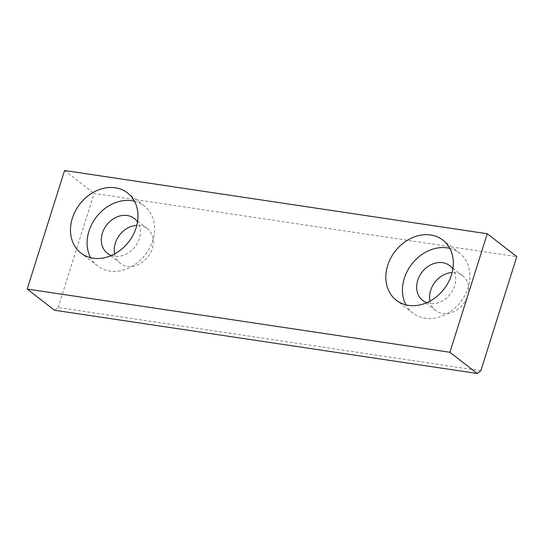 <?xml version="1.0" encoding="UTF-8"?>
<svg xmlns="http://www.w3.org/2000/svg" width="544" height="544" viewBox="0 0 544 544"><rect width="100%" height="100%" fill="white"/><g stroke="black" fill="none" stroke-linecap="round" stroke-linejoin="round"><path stroke-width="0.41" stroke-dasharray="2.72 2.04" d="M114.621 253.939A22.018 17.877 -52.2 0 0 120.265 263.303A22.018 17.877 -52.2 0 0 127.337 266.281A22.018 17.877 -52.2 0 0 150.43 252.933A22.018 17.877 -52.2 0 0 147.261 228.514A22.018 17.877 -52.2 0 0 140.189 225.536A22.018 17.877 -52.2 0 0 136.782 225.372M111.404 255.503A22.018 17.877 -52.2 0 0 114.424 256.258A22.018 17.877 -52.2 0 0 136.061 245.337A22.018 17.877 -52.2 0 0 137.503 221.87M429.964 301.111A22.018 17.877 -52.2 0 0 435.615 310.481A22.018 17.877 -52.2 0 0 442.687 313.46A22.018 17.877 -52.2 0 0 465.78 300.104A22.018 17.877 -52.2 0 0 462.604 275.692A22.018 17.877 -52.2 0 0 455.532 272.714A22.018 17.877 -52.2 0 0 452.125 272.551M426.748 302.682A22.018 17.877 -52.2 0 0 429.767 303.436A22.018 17.877 -52.2 0 0 451.404 292.516A22.018 17.877 -52.2 0 0 452.846 269.049M134.463 201.192A38.026 30.886 127.8 0 1 144.16 205.843A38.026 30.886 127.8 0 1 149.634 248.01A38.026 30.886 127.8 0 1 109.752 271.075A38.026 30.886 127.8 0 1 97.532 265.928A38.026 30.886 127.8 0 1 90.617 257.693M449.806 248.37A38.026 30.886 127.8 0 1 459.503 253.014A38.026 30.886 127.8 0 1 464.977 295.188A38.026 30.886 127.8 0 1 425.095 318.254A38.026 30.886 127.8 0 1 412.876 313.106A38.026 30.886 127.8 0 1 405.967 304.871M480.828 370.756L58.133 307.523L54.516 310.25M58.133 307.523L94.105 193.426L516.8 256.666M64.573 170.517L94.105 193.426M147.261 228.514L134.341 218.491M462.604 275.692L449.684 265.669M144.16 205.843L127.548 192.95M459.503 253.014L442.891 240.128M412.876 313.106L396.27 300.22M97.532 265.928L80.92 253.042M435.615 310.481L422.695 300.458M120.265 263.303L107.345 253.28"/><path stroke-width="0.82" d="M137.503 221.87A22.018 17.877 -52.2 0 0 134.341 218.491A22.018 17.877 -52.2 0 0 127.269 215.512A22.018 17.877 -52.2 0 0 104.176 228.868A22.018 17.877 -52.2 0 0 107.345 253.28A22.018 17.877 -52.2 0 0 111.404 255.503M452.846 269.049A22.018 17.877 -52.2 0 0 449.684 265.669A22.018 17.877 -52.2 0 0 442.612 262.691A22.018 17.877 -52.2 0 0 419.519 276.039A22.018 17.877 -52.2 0 0 422.695 300.458A22.018 17.877 -52.2 0 0 426.748 302.682M90.617 257.693A38.026 30.886 127.8 0 1 95.526 218.178A38.026 30.886 127.8 0 1 131.94 200.695A38.026 30.886 127.8 0 1 134.463 201.192M115.328 187.809A38.026 30.886 127.8 0 1 127.548 192.95A38.026 30.886 127.8 0 1 133.028 235.124A38.026 30.886 127.8 0 1 93.14 258.189A38.026 30.886 127.8 0 1 80.92 253.042A38.026 30.886 127.8 0 1 75.446 210.875A38.026 30.886 127.8 0 1 115.328 187.809M405.967 304.871A38.026 30.886 127.8 0 1 410.876 265.35A38.026 30.886 127.8 0 1 447.284 247.874A38.026 30.886 127.8 0 1 449.806 248.37M430.678 234.981A38.026 30.886 127.8 0 1 442.891 240.128A38.026 30.886 127.8 0 1 448.372 282.302A38.026 30.886 127.8 0 1 408.483 305.368A38.026 30.886 127.8 0 1 396.27 300.22A38.026 30.886 127.8 0 1 390.789 258.046A38.026 30.886 127.8 0 1 430.678 234.981M477.21 373.483L480.828 370.756L516.8 256.666L487.274 233.75L64.573 170.517L27.2 289.054L449.895 352.288L477.21 373.483L54.516 310.25L27.2 289.054M449.895 352.288L487.274 233.75M452.125 272.551A22.018 17.877 -52.2 0 0 429.964 301.111M136.782 225.372A22.018 17.877 -52.2 0 0 114.621 253.939"/></g></svg>
